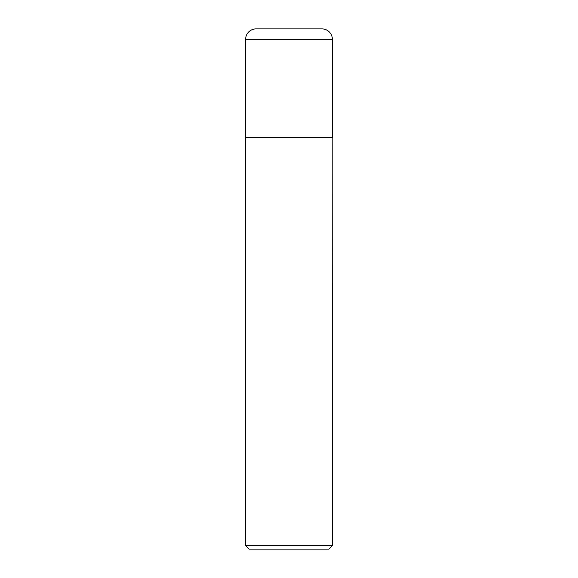 <?xml version="1.0" encoding="UTF-8"?>
<svg xmlns="http://www.w3.org/2000/svg" width="578" height="578" viewBox="0 0 578 578"><rect width="100%" height="100%" fill="white"/><g stroke="black" fill="none" stroke-linecap="round" stroke-linejoin="round"><path stroke-width="0.87" d="M245.65 39.304L245.65 137.275L332.35 137.275L332.35 39.304L245.65 39.304A10.404 10.404 0 0 1 256.054 28.9L321.946 28.9A10.404 10.404 0 0 1 332.35 39.304M332.35 137.448L245.65 137.448L245.65 545.632L332.35 545.632L332.177 137.275M332.35 545.632L328.882 549.1L249.118 549.1L245.65 545.632"/></g></svg>
